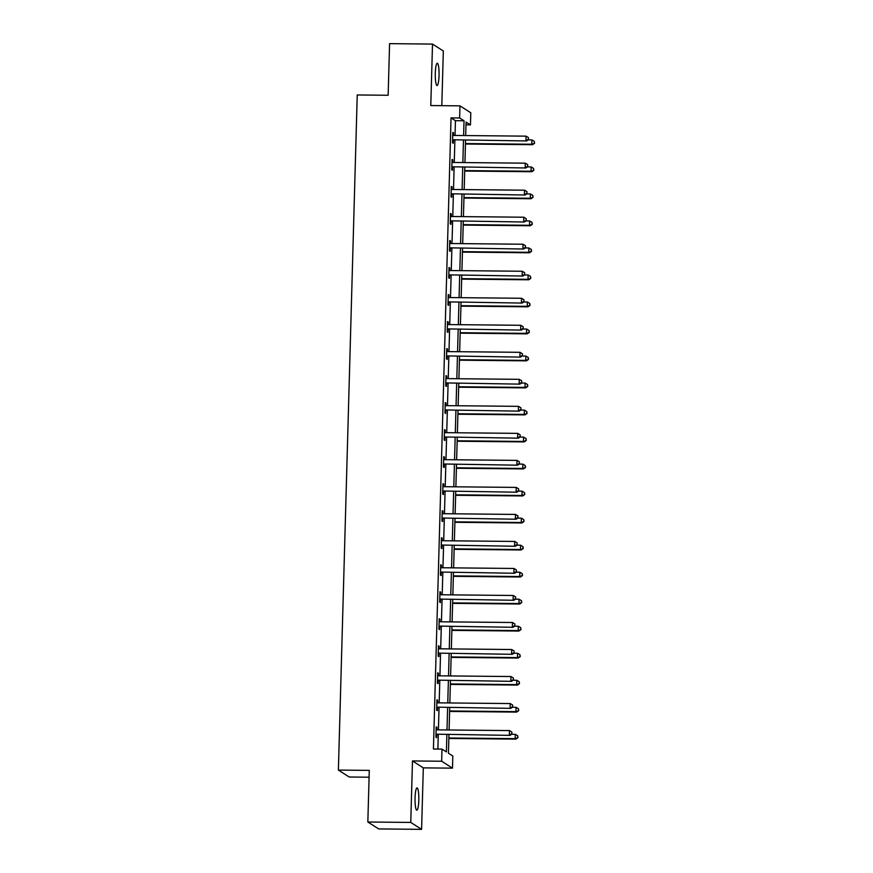 <?xml version="1.0" encoding="UTF-8"?>
<svg xmlns="http://www.w3.org/2000/svg" width="873" height="873" viewBox="0 0 873 873"><rect width="100%" height="100%" fill="white"/><g stroke="black" fill="none" stroke-linecap="round" stroke-linejoin="round"><path stroke-width="1.31" d="M418.8 800.235A11.153 1.899 90.6 0 0 417.032 787.893A11.153 1.899 90.6 0 0 415.057 797.846A11.153 1.899 90.6 0 0 416.814 810.188A11.153 1.899 90.6 0 0 418.8 800.235M439.043 75.58A11.153 1.899 90.6 0 0 437.275 63.227A11.153 1.899 90.6 0 0 435.3 73.179A11.153 1.899 90.6 0 0 437.057 85.532A11.153 1.899 90.6 0 0 439.043 75.58M448.951 734.771L448.438 753.224L452.825 756.029L452.487 768.153L441.662 761.234L442 749.11L446.387 751.915L446.867 734.75M423.307 767.869L412.482 760.94L410.757 822.431L367.839 822.006L378.675 828.924L421.594 829.35L423.307 767.869L452.487 768.153M369.093 777.21L349.211 777.014L338.386 770.084L357.243 94.961L388.147 95.266L389.587 43.65L432.506 44.076L430.782 105.557L459.973 105.851L470.798 112.77L470.46 124.894L466.073 122.089L465.691 135.566M441.803 105.666L443.331 50.994L432.506 44.076M465.996 124.85L470.46 124.894M410.757 822.431L421.594 829.35M455.029 135.457L455.433 120.692L451.046 117.888L433.423 749.023L442 749.11M437.886 749.067L438.29 734.662M438.421 729.883L439.043 707.654M439.174 702.863L439.796 680.634M439.927 675.844L440.549 653.615M440.69 648.825L441.301 626.596M441.443 621.805L442.065 599.576M442.196 594.786L442.818 572.557M442.949 567.766L443.571 545.538M443.702 540.747L444.324 518.518M444.455 513.728L445.077 491.499M445.208 486.708L445.83 464.48M445.972 459.689L446.594 437.46M446.725 432.67L447.347 410.441M447.478 405.65L448.1 383.422M448.231 378.631L448.853 356.402M448.984 351.612L449.606 329.383M449.737 324.592L450.359 302.364M450.501 297.573L451.123 275.344M451.254 270.554L451.876 248.325M452.007 243.534L452.629 221.306M452.76 216.515L453.382 194.286M453.513 189.496L454.135 167.267M454.266 162.476L454.888 140.247M453.458 135.435L453.534 132.871L452.803 132.401L452.509 142.801L453.24 143.259L453.316 140.466M452.705 162.454L452.781 159.89L452.05 159.421L451.756 169.82L452.487 170.279L452.563 167.485M451.952 189.474L452.028 186.909L451.297 186.44L451.003 196.84L451.734 197.298L451.81 194.504M451.199 216.493L451.265 213.929L450.533 213.459L450.25 223.859L450.981 224.317L451.057 221.513M450.446 243.512L450.512 240.948L449.781 240.479L449.497 250.878L450.228 251.337L450.304 248.532M449.693 270.532L449.759 267.967L449.028 267.498L448.733 277.887L449.464 278.356L449.551 275.552M448.929 297.551L449.006 294.987L448.275 294.517L447.98 304.906L448.711 305.375L448.787 302.571M448.176 324.57L448.253 322.006L447.522 321.537L447.227 331.926L447.958 332.395L448.035 329.59M447.423 351.59L447.5 349.025L446.769 348.556L446.474 358.945L447.205 359.414L447.282 356.61M446.67 378.609L446.736 376.045L446.005 375.576L445.721 385.964L446.452 386.433L446.529 383.629M445.917 405.629L445.983 403.064L445.252 402.595L444.968 412.984L445.699 413.453L445.776 410.648M445.165 432.648L445.23 430.083L444.499 429.614L444.204 440.003L444.946 440.472L445.023 437.668M444.401 459.667L444.477 457.103L443.746 456.634L443.451 467.022L444.182 467.491L444.27 464.687M443.648 486.687L443.724 484.122L442.993 483.653L442.698 494.042L443.429 494.511L443.506 491.706M442.895 513.706L442.971 511.142L442.24 510.672L441.945 521.061L442.676 521.53L442.753 518.726M442.142 540.725L442.207 538.161L441.476 537.692L441.192 548.08L441.924 548.55L442 545.745M441.389 567.745L441.454 565.18L440.723 564.711L440.439 575.1L441.171 575.569L441.247 572.764M440.636 594.764L440.701 592.2L439.97 591.73L439.686 602.119L440.418 602.588L440.494 599.784M439.872 621.783L439.948 619.219L439.217 618.75L438.923 629.138L439.654 629.608L439.741 626.803M439.119 648.803L439.195 646.238L438.464 645.769L438.17 656.158L438.901 656.627L438.977 653.822M438.366 675.822L438.442 673.258L437.711 672.788L437.417 683.177L438.148 683.646L438.224 680.842M437.613 702.841L437.689 700.277L436.947 699.808L436.664 710.196L437.395 710.666L437.471 707.861M436.86 729.861L436.926 727.296L436.194 726.827L435.911 737.216L436.642 737.685L436.718 734.88M412.482 760.94L441.662 761.234M451.046 117.888L459.635 117.975L459.973 105.851M367.839 822.006L369.29 770.39L338.386 770.084M465.56 140.357L464.938 162.585M464.807 167.376L464.185 189.605M464.054 194.395L463.432 216.624M463.29 221.415L462.679 243.643M462.537 248.434L461.915 270.663M461.784 275.453L461.162 297.682M461.031 302.473L460.409 324.701M460.278 329.492L459.656 351.721M459.525 356.511L458.903 378.74M458.762 383.531L458.15 405.759M458.009 410.539L457.387 432.768M457.256 437.559L456.634 459.787M456.503 464.578L455.881 486.807M455.75 491.597L455.128 513.826M454.997 518.617L454.375 540.845M454.244 545.636L453.622 567.865M453.48 572.655L452.858 594.884M452.727 599.675L452.105 621.903M451.974 626.694L451.352 648.923M451.221 653.713L450.599 675.942M450.468 680.733L449.846 702.961M449.715 707.752L449.093 729.981M463.607 135.544L464.021 120.78L459.635 117.975M447.009 729.959L447.631 707.73M447.762 702.94L448.384 680.711M448.515 675.92L449.137 653.691M449.268 648.901L449.89 626.672M450.021 621.882L450.643 599.653M450.774 594.862L451.396 572.633M451.537 567.843L452.149 545.614M452.29 540.824L452.912 518.595M453.043 513.815L453.665 491.586M453.796 486.796L454.418 464.567M454.549 459.776L455.171 437.548M455.302 432.757L455.924 410.528M456.066 405.738L456.677 383.509M456.819 378.718L457.441 356.49M457.572 351.699L458.194 329.47M458.325 324.68L458.947 302.451M459.078 297.66L459.7 275.432M459.831 270.641L460.453 248.412M460.595 243.622L461.206 221.393M461.348 216.602L461.97 194.373M462.101 189.583L462.723 167.354M462.854 162.564L463.476 140.335M455.433 120.692L464.021 120.78M452.792 132.871L453.534 132.871M452.028 159.879L452.781 159.89M451.276 186.898L452.028 186.909M450.523 213.918L451.265 213.929M449.77 240.937L450.512 240.948M449.017 267.956L449.759 267.967M448.264 294.976L449.006 294.987M447.511 321.995L448.253 322.006M446.747 349.014L447.5 349.025M445.994 376.034L446.736 376.045M445.241 403.053L445.983 403.064M444.488 430.073L445.23 430.083M443.735 457.092L444.477 457.103M442.982 484.111L443.724 484.122M442.218 511.131L442.971 511.142M441.465 538.15L442.207 538.161M440.712 565.169L441.454 565.18M439.959 592.189L440.701 592.2M439.206 619.208L439.948 619.219M438.453 646.227L439.195 646.238M437.689 673.247L438.442 673.258M436.937 700.266L437.689 700.277M436.184 727.285L436.926 727.296M453.491 139.778L526.67 140.957L453.491 139.778A1.746 1.702 -57.4 0 0 452.847 139.898L452.585 139.996M528.416 139.353L528.471 137.618L528.416 139.353L525.939 140.488L526.059 136.155L453.611 135.446A1.746 1.702 -57.4 0 1 452.967 135.315L452.727 135.206M454.222 140.247A1.746 1.702 -57.4 0 0 453.578 140.357L452.563 140.76M526.67 140.957L528.711 139.538M528.471 137.618L526.059 136.155M465.451 144.034L532.519 144.7L531.788 144.231L531.908 139.898L528.241 139.866M465.473 143.576L531.788 144.231L534.571 143.281L534.32 141.361L534.276 143.096M531.908 139.898L534.32 141.361M534.571 143.281L532.519 144.7M452.738 166.798L525.906 167.976L452.738 166.798A1.746 1.702 -57.4 0 0 452.094 166.918L451.832 167.016M527.663 166.372L527.718 164.637L527.663 166.372L525.175 167.507L525.295 163.175L452.858 162.465A1.746 1.702 -57.4 0 1 452.214 162.334L451.963 162.225M453.469 167.256A1.746 1.702 -57.4 0 0 452.825 167.376L451.81 167.78M525.906 167.976L527.958 166.557M527.718 164.637L525.295 163.175M451.974 193.817L525.153 194.995L451.974 193.817A1.746 1.702 -57.4 0 0 451.33 193.937L451.079 194.035M526.91 193.391L526.965 191.656L526.91 193.391L524.422 194.526L524.542 190.194L452.105 189.485A1.746 1.702 -57.4 0 1 451.461 189.354L451.21 189.245M452.716 194.275A1.746 1.702 -57.4 0 0 452.061 194.395L451.057 194.799M525.153 194.995L527.205 193.577M526.965 191.656L524.542 190.194M464.698 171.053L531.766 171.719L531.035 171.25L531.155 166.918L527.488 166.885M464.72 170.595L531.035 171.25L533.807 170.3L533.567 168.38L533.523 170.115M531.155 166.918L533.567 168.38M533.807 170.3L531.766 171.719M463.945 198.073L531.013 198.738L530.282 198.269L530.402 193.937L526.735 193.904M463.956 197.614L530.282 198.269L533.054 197.32L532.814 195.399L532.759 197.134M530.402 193.937L532.814 195.399M533.054 197.32L531.013 198.738M451.221 220.836L524.4 222.015L451.221 220.836A1.746 1.702 -57.4 0 0 450.577 220.945L450.326 221.055M526.157 220.411L526.201 218.676L526.157 220.411L523.669 221.546L523.789 217.213L451.341 216.504A1.746 1.702 -57.4 0 1 450.708 216.373L450.457 216.264M451.952 221.295A1.746 1.702 -57.4 0 0 451.308 221.415L450.304 221.818M524.4 222.015L526.452 220.596M526.201 218.676L523.789 217.213M450.468 247.856L523.647 249.034L450.468 247.856A1.746 1.702 -57.4 0 0 449.824 247.965L449.573 248.074M525.404 247.43L525.448 245.695L525.404 247.43L522.916 248.565L523.036 244.233L450.588 243.523A1.746 1.702 -57.4 0 1 449.955 243.392L449.704 243.283M451.199 248.314A1.746 1.702 -57.4 0 0 450.555 248.434L449.551 248.827M523.647 249.034L525.699 247.616M525.448 245.695L523.036 244.233M449.715 274.875L522.894 276.054L449.715 274.875A1.746 1.702 -57.4 0 0 449.071 274.984L448.82 275.093M524.651 274.449L524.695 272.714L524.651 274.449L522.163 275.584L522.283 271.252L449.835 270.543A1.746 1.702 -57.4 0 1 449.202 270.412L448.951 270.303M450.446 275.333A1.746 1.702 -57.4 0 0 449.802 275.453L448.798 275.846M522.894 276.054L524.935 274.635M524.695 272.714L522.283 271.252M463.192 225.092L530.249 225.758L529.518 225.289L529.638 220.956L525.983 220.924M463.203 224.634L529.518 225.289L532.301 224.339L532.061 222.419L532.006 224.154M529.638 220.956L532.061 222.419M532.301 224.339L530.249 225.758M462.439 252.111L529.496 252.777L528.765 252.308L528.885 247.976L525.23 247.943M462.45 251.653L528.765 252.308L531.548 251.359L531.308 249.438L531.253 251.173M528.885 247.976L531.308 249.438M531.548 251.359L529.496 252.777M461.686 279.131L528.743 279.796L528.012 279.327L528.132 274.995L524.466 274.962M461.697 278.673L528.012 279.327L530.795 278.378L530.544 276.457L530.5 278.192M528.132 274.995L530.544 276.457M530.795 278.378L528.743 279.796M448.962 301.894L522.141 303.073L448.962 301.894A1.746 1.702 -57.4 0 0 448.318 302.003L448.056 302.113M523.887 301.469L523.942 299.734L523.887 301.469L521.41 302.604L521.53 298.271L449.082 297.562A1.746 1.702 -57.4 0 1 448.449 297.431L448.198 297.322M449.693 302.353A1.746 1.702 -57.4 0 0 449.049 302.473L448.035 302.866M522.141 303.073L524.182 301.654M523.942 299.734L521.53 298.271M460.933 306.15L527.99 306.816L527.259 306.347L527.379 302.014L523.713 301.982M460.944 305.692L527.259 306.347L530.042 305.397L529.791 303.477L529.747 305.212M527.379 302.014L529.791 303.477M530.042 305.397L527.99 306.816M448.209 328.903L521.377 330.092L448.209 328.903A1.746 1.702 -57.4 0 0 447.565 329.023L447.303 329.132M523.134 328.488L523.189 326.753L523.134 328.488L520.646 329.623L520.766 325.291L448.329 324.581A1.746 1.702 -57.4 0 1 447.685 324.45L447.445 324.341M448.94 329.372A1.746 1.702 -57.4 0 0 448.296 329.492L447.282 329.885M521.377 330.092L523.429 328.674M523.189 326.753L520.766 325.291M460.169 333.17L527.237 333.835L526.506 333.366L526.626 329.034L522.96 329.001M460.191 332.711L526.506 333.366L529.289 332.417L529.038 330.496L528.994 332.231M526.626 329.034L529.038 330.496M529.289 332.417L527.237 333.835M447.456 355.922L520.624 357.112L447.456 355.922A1.746 1.702 -57.4 0 0 446.801 356.042L446.55 356.14M522.381 355.507L522.436 353.772L522.381 355.507L519.893 356.642L520.013 352.31L447.576 351.601A1.746 1.702 -57.4 0 1 446.932 351.47L446.681 351.361M448.187 356.391A1.746 1.702 -57.4 0 0 447.543 356.511L446.529 356.904M520.624 357.112L522.676 355.693M522.436 353.772L520.013 352.31M459.416 360.189L526.484 360.855L525.753 360.385L525.873 356.053L522.207 356.02M459.427 359.731L525.753 360.385L528.525 359.436L528.285 357.515L528.241 359.25M525.873 356.053L528.285 357.515M528.525 359.436L526.484 360.855M446.692 382.941L519.871 384.131L446.692 382.941A1.746 1.702 -57.4 0 0 446.048 383.061L445.797 383.16M521.628 382.527L521.672 380.792L521.628 382.527L519.14 383.662L519.26 379.329L446.812 378.62A1.746 1.702 -57.4 0 1 446.179 378.489L445.928 378.38M447.423 383.411A1.746 1.702 -57.4 0 0 446.78 383.531L445.776 383.924M519.871 384.131L521.923 382.712M521.672 380.792L519.26 379.329M458.663 387.208L525.721 387.874L524.989 387.405L525.12 383.072L521.454 383.04M458.674 386.75L524.989 387.405L527.772 386.455L527.532 384.535L527.478 386.27M525.12 383.072L527.532 384.535M527.772 386.455L525.721 387.874M445.939 409.961L519.119 411.15L445.939 409.961A1.746 1.702 -57.4 0 0 445.295 410.081L445.044 410.179M520.875 409.546L520.919 407.811L520.875 409.546L518.387 410.681L518.507 406.349L446.059 405.639A1.746 1.702 -57.4 0 1 445.426 405.509L445.175 405.399M446.67 410.43A1.746 1.702 -57.4 0 0 446.027 410.55L445.023 410.943M519.119 411.15L521.17 409.732M520.919 407.811L518.507 406.349M457.91 414.228L524.968 414.882L524.236 414.424L524.357 410.092L520.701 410.059M457.921 413.769L524.236 414.424L527.019 413.475L526.779 411.554L526.725 413.278M524.357 410.092L526.779 411.554M527.019 413.475L524.968 414.882M445.186 436.98L518.366 438.17L445.186 436.98A1.746 1.702 -57.4 0 0 444.543 437.1L444.292 437.198M520.122 436.565L520.166 434.83L520.122 436.565L517.634 437.7L517.754 433.368L445.306 432.659A1.746 1.702 -57.4 0 1 444.673 432.528L444.422 432.419M445.917 437.449A1.746 1.702 -57.4 0 0 445.274 437.569L444.27 437.962M518.366 438.17L520.417 436.751M520.166 434.83L517.754 433.368M457.157 441.247L524.215 441.902L523.484 441.443L523.604 437.111L519.948 437.078M457.168 440.789L523.484 441.443L526.266 440.494L526.015 438.573L525.972 440.298M523.604 437.111L526.015 438.573M526.266 440.494L524.215 441.902M444.433 464L517.613 465.189L444.433 464A1.746 1.702 -57.4 0 0 443.79 464.12L443.528 464.218M519.37 463.585L519.413 461.85L519.37 463.585L516.881 464.72L517.002 460.387L444.553 459.678A1.746 1.702 -57.4 0 1 443.921 459.536L443.67 459.438M445.165 464.469A1.746 1.702 -57.4 0 0 444.521 464.589L443.517 464.982M517.613 465.189L519.653 463.77M519.413 461.85L517.002 460.387M456.404 468.266L523.462 468.921L522.731 468.463L522.851 464.13L519.184 464.087M456.415 467.808L522.731 468.463L525.513 467.513L525.262 465.593L525.219 467.317M522.851 464.13L525.262 465.593M525.513 467.513L523.462 468.921M443.68 491.019L516.849 492.208L443.68 491.019A1.746 1.702 -57.4 0 0 443.037 491.139L442.775 491.237M518.606 490.604L518.66 488.869L518.606 490.604L516.118 491.739L516.249 487.407L443.8 486.698A1.746 1.702 -57.4 0 1 443.157 486.556L442.917 486.457M444.412 491.488A1.746 1.702 -57.4 0 0 443.768 491.608L442.753 492.001M516.849 492.208L518.9 490.79M518.66 488.869L516.249 487.407M455.641 495.286L522.709 495.94L521.978 495.482L522.098 491.15L518.431 491.106M455.662 494.827L521.978 495.482L524.76 494.533L524.509 492.612L524.466 494.336M522.098 491.15L524.509 492.612M524.76 494.533L522.709 495.94M442.927 518.038L516.096 519.228L442.927 518.038A1.746 1.702 -57.4 0 0 442.284 518.158L442.022 518.256M517.853 517.624L517.907 515.888L517.853 517.624L515.365 518.758L515.485 514.426L443.048 513.706A1.746 1.702 -57.4 0 1 442.404 513.575L442.153 513.477M443.659 518.507A1.746 1.702 -57.4 0 0 443.015 518.627L442 519.02M516.096 519.228L518.147 517.809M517.907 515.888L515.485 514.426M454.888 522.305L521.956 522.96L521.225 522.501L521.345 518.169L517.678 518.125M454.898 521.847L521.225 522.501L523.996 521.552L523.756 519.631L523.713 521.356M521.345 518.169L523.756 519.631M523.996 521.552L521.956 522.96M442.164 545.058L515.343 546.247L442.164 545.058A1.746 1.702 -57.4 0 0 441.52 545.178L441.269 545.276M517.1 544.643L517.143 542.908L517.1 544.643L514.612 545.778L514.732 541.446L442.284 540.725A1.746 1.702 -57.4 0 1 441.651 540.594L441.4 540.496M442.895 545.527A1.746 1.702 -57.4 0 0 442.251 545.647L441.247 546.04M515.343 546.247L517.394 544.828M517.143 542.908L514.732 541.446M454.135 549.324L521.203 549.979L520.461 549.521L520.592 545.189L516.925 545.145M454.146 548.866L520.461 549.521L523.243 548.56L523.003 546.651L522.949 548.375M520.592 545.189L523.003 546.651M523.243 548.56L521.203 549.979M441.411 572.077L514.59 573.266L441.411 572.077A1.746 1.702 -57.4 0 0 440.767 572.197L440.516 572.295M516.347 571.651L516.39 569.927L516.347 571.651L513.859 572.797L513.979 568.465L441.531 567.745A1.746 1.702 -57.4 0 1 440.898 567.614L440.647 567.515M442.142 572.546A1.746 1.702 -57.4 0 0 441.498 572.666L440.494 573.059M514.59 573.266L516.641 571.848M516.39 569.927L513.979 568.465M453.382 576.344L520.439 576.998L519.708 576.529L519.828 572.208L516.172 572.164M453.393 575.885L519.708 576.529L522.49 575.58L522.25 573.67L522.196 575.394M519.828 572.208L522.25 573.67M522.49 575.58L520.439 576.998M440.658 599.096L513.837 600.275L440.658 599.096A1.746 1.702 -57.4 0 0 440.014 599.216L439.763 599.315M515.594 598.671L515.637 596.946L515.594 598.671L513.106 599.816L513.226 595.484L440.778 594.764A1.746 1.702 -57.4 0 1 440.145 594.633L439.894 594.535M441.389 599.565A1.746 1.702 -57.4 0 0 440.745 599.686L439.741 600.078M513.837 600.275L515.888 598.867M515.637 596.946L513.226 595.484M452.629 603.363L519.686 604.018L518.955 603.549L519.075 599.227L515.419 599.184M452.64 602.905L518.955 603.549L521.738 602.599L521.497 600.689L521.443 602.414M519.075 599.227L521.497 600.689M521.738 602.599L519.686 604.018M439.905 626.116L513.084 627.294L439.905 626.116A1.746 1.702 -57.4 0 0 439.261 626.236L439.01 626.334M514.841 625.69L514.884 623.966L514.841 625.69L512.353 626.836L512.473 622.504L440.025 621.783A1.746 1.702 -57.4 0 1 439.392 621.652L439.141 621.554M440.636 626.585A1.746 1.702 -57.4 0 0 439.992 626.705L438.988 627.098M513.084 627.294L515.125 625.886M514.884 623.966L512.473 622.504M451.876 630.382L518.933 631.037L518.202 630.568L518.322 626.247L514.655 626.203M451.887 629.924L518.202 630.568L520.985 629.619L520.734 627.709L520.69 629.433M518.322 626.247L520.734 627.709M520.985 629.619L518.933 631.037M439.152 653.135L512.331 654.314L439.152 653.135A1.746 1.702 -57.4 0 0 438.508 653.255L438.246 653.353M514.077 652.709L514.132 650.985L514.077 652.709L511.589 653.855L511.72 649.523L439.272 648.803A1.746 1.702 -57.4 0 1 438.628 648.672L438.388 648.574M439.883 653.604A1.746 1.702 -57.4 0 0 439.239 653.724L438.224 654.117M512.331 654.314L514.372 652.906M514.132 650.985L511.72 649.523M451.112 657.402L518.18 658.056L517.449 657.587L517.569 653.266L513.902 653.222M451.134 656.933L517.449 657.587L520.232 656.638L519.981 654.728L519.937 656.452M517.569 653.266L519.981 654.728M520.232 656.638L518.18 658.056M438.399 680.154L511.567 681.333L438.399 680.154A1.746 1.702 -57.4 0 0 437.755 680.274L437.493 680.373M513.324 679.729L513.379 678.005L513.324 679.729L510.836 680.875L510.956 676.542L438.519 675.822A1.746 1.702 -57.4 0 1 437.875 675.691L437.624 675.593M439.13 680.624A1.746 1.702 -57.4 0 0 438.486 680.744L437.471 681.136M511.567 681.333L513.619 679.925M513.379 678.005L510.956 676.542M450.359 684.421L517.427 685.076L516.696 684.607L516.816 680.285L513.149 680.242M450.37 683.952L516.696 684.607L519.468 683.657L519.228 681.737L519.184 683.472M516.816 680.285L519.228 681.737M519.468 683.657L517.427 685.076M437.635 707.174L510.814 708.352L437.635 707.174A1.746 1.702 -57.4 0 0 436.991 707.294L436.74 707.392M512.571 706.748L512.626 705.024L512.571 706.748L510.083 707.894L510.203 703.562L437.766 702.841A1.746 1.702 -57.4 0 1 437.122 702.71L436.871 702.612M438.366 707.643A1.746 1.702 -57.4 0 0 437.722 707.763L436.718 708.156M510.814 708.352L512.866 706.934M512.626 705.024L510.203 703.562M449.606 711.44L516.674 712.095L515.943 711.626L516.063 707.305L512.396 707.261M449.617 710.971L515.943 711.626L518.715 710.677L518.475 708.756L518.42 710.491M516.063 707.305L518.475 708.756M518.715 710.677L516.674 712.095M436.882 734.193L510.061 735.372L436.882 734.193A1.746 1.702 -57.4 0 0 436.238 734.313L435.987 734.411M511.818 733.767L511.862 732.043L511.818 733.767L509.33 734.902L509.45 730.581L437.002 729.861A1.746 1.702 -57.4 0 1 436.369 729.73L436.118 729.632M437.613 734.662A1.746 1.702 -57.4 0 0 436.969 734.782L435.965 735.175M510.061 735.372L512.113 733.953M511.862 732.043L509.45 730.581M448.853 738.46L515.91 739.115L515.179 738.645L515.299 734.324L511.643 734.28M448.864 737.991L515.179 738.645L517.962 737.696L517.722 735.775L517.667 737.51M515.299 734.324L517.722 735.775M517.962 737.696L515.91 739.115M452.847 139.898L453.578 140.357M452.094 166.918L452.825 167.376M451.33 193.937L452.061 194.395M450.577 220.945L451.308 221.415M449.824 247.965L450.555 248.434M449.071 274.984L449.802 275.453M448.318 302.003L449.049 302.473M447.565 329.023L448.296 329.492M446.801 356.042L447.543 356.511M446.048 383.061L446.78 383.531M445.295 410.081L446.027 410.55M444.543 437.1L445.274 437.569M443.79 464.12L444.521 464.589M443.037 491.139L443.768 491.608M442.284 518.158L443.015 518.627M441.52 545.178L442.251 545.647M440.767 572.197L441.498 572.666M440.014 599.216L440.745 599.686M439.261 626.236L439.992 626.705M438.508 653.255L439.239 653.724M437.755 680.274L438.486 680.744M436.991 707.294L437.722 707.763M436.238 734.313L436.969 734.782"/></g></svg>
